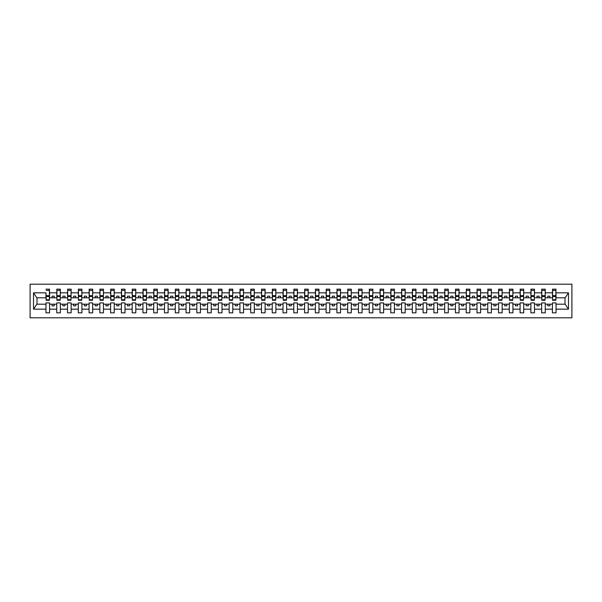 <?xml version="1.0" encoding="UTF-8"?>
<svg xmlns="http://www.w3.org/2000/svg" width="602" height="602" viewBox="0 0 602 602"><rect width="100%" height="100%" fill="white"/><g stroke="black" fill="none" stroke-linecap="round" stroke-linejoin="round"><path stroke-width="0.9" d="M30.1 317.811L571.9 317.811L571.9 284.189L30.1 284.189L30.1 317.811M555.864 299.104L556.037 297.809L565.18 297.809L568.484 292.835L568.484 309.165L556.037 309.165L556.037 302.896L552.418 302.896L552.418 304.191L545.261 304.191L545.261 302.896L541.642 302.896L541.642 304.191L534.486 304.191L534.486 302.896L530.866 302.896L530.866 304.191L523.71 304.191L523.71 302.896L520.09 302.896L520.09 304.191L512.934 304.191L512.934 302.896L509.315 302.896L509.315 304.191L502.158 304.191L502.158 302.896L498.539 302.896L498.539 304.191L491.382 304.191L491.382 302.896L487.763 302.896L487.763 304.191L480.607 304.191L480.607 302.896L476.987 302.896L476.987 304.191L469.831 304.191L469.831 302.896L466.211 302.896L466.211 304.191L459.055 304.191L459.055 302.896L455.436 302.896L455.436 304.191L448.279 304.191L448.279 302.896L444.66 302.896L444.66 304.191L437.503 304.191L437.503 302.896L433.884 302.896L433.884 304.191L426.728 304.191L426.728 302.896L423.108 302.896L423.108 304.191L415.952 304.191L415.952 302.896L412.332 302.896L412.332 304.191L405.176 304.191L405.176 302.896L401.557 302.896L401.557 304.191L394.4 304.191L394.4 302.896L390.781 302.896L390.781 304.191L383.624 304.191L383.624 302.896L380.005 302.896L380.005 304.191L372.849 304.191L372.849 302.896L369.229 302.896L369.229 304.191L362.073 304.191L362.073 302.896L358.453 302.896L358.453 304.191L351.297 304.191L351.297 302.896L347.678 302.896L347.678 304.191L340.529 304.191L340.529 302.896L336.902 302.896L336.902 304.191L329.753 304.191L329.753 302.896L326.126 302.896L326.126 304.191L318.977 304.191L318.977 302.896L315.35 302.896L315.35 304.191L308.201 304.191L308.201 302.896L304.574 302.896L304.574 304.191L297.426 304.191L297.426 302.896L293.799 302.896L293.799 304.191L286.65 304.191L286.65 302.896L283.023 302.896L283.023 304.191L275.874 304.191L275.874 302.896L272.247 302.896L272.247 304.191L265.098 304.191L265.098 302.896L261.471 302.896L261.471 304.191L254.322 304.191L254.322 302.896L250.703 302.896L250.703 304.191L243.547 304.191L243.547 302.896L239.927 302.896L239.927 304.191L232.771 304.191L232.771 302.896L229.151 302.896L229.151 304.191L221.995 304.191L221.995 302.896L218.375 302.896L218.375 304.191L211.219 304.191L211.219 302.896L207.6 302.896L207.6 304.191L200.443 304.191L200.443 302.896L196.824 302.896L196.824 304.191L189.668 304.191L189.668 302.896L186.048 302.896L186.048 304.191L178.892 304.191L178.892 302.896L175.272 302.896L175.272 304.191L168.116 304.191L168.116 302.896L164.496 302.896L164.496 304.191L157.34 304.191L157.34 302.896L153.721 302.896L153.721 304.191L146.564 304.191L146.564 302.896L142.945 302.896L142.945 304.191L135.789 304.191L135.789 302.896L132.169 302.896L132.169 304.191L125.013 304.191L125.013 302.896L121.393 302.896L121.393 304.191L114.237 304.191L114.237 302.896L110.617 302.896L110.617 304.191L103.461 304.191L103.461 302.896L99.842 302.896L99.842 304.191L92.685 304.191L92.685 302.896L89.066 302.896L89.066 304.191L81.91 304.191L81.91 302.896L78.29 302.896L78.29 304.191L71.134 304.191L71.134 302.896L67.514 302.896L67.514 304.191L60.358 304.191L60.358 302.896L56.739 302.896L56.739 304.191L49.582 304.191L49.582 302.896L45.963 302.896L45.963 304.191L36.82 304.191L33.516 309.165L33.516 292.835L36.82 297.809L45.963 297.809L45.963 292.835L33.516 292.835M556.037 309.165L556.037 312.852L552.418 312.852L552.418 304.191M552.418 309.165L545.261 309.165L545.261 312.852L541.642 312.852L541.642 304.191M545.261 309.165L545.261 304.191M541.642 309.165L534.486 309.165L534.486 312.852L530.866 312.852L530.866 304.191M534.486 309.165L534.486 304.191M530.866 309.165L523.71 309.165L523.71 312.852L520.09 312.852L520.09 304.191M523.71 309.165L523.71 304.191M520.09 309.165L512.934 309.165L512.934 312.852L509.315 312.852L509.315 304.191M512.934 309.165L512.934 304.191M509.315 309.165L502.158 309.165L502.158 312.852L498.539 312.852L498.539 304.191M502.158 309.165L502.158 304.191M498.539 309.165L491.382 309.165L491.382 312.852L487.763 312.852L487.763 304.191M491.382 309.165L491.382 304.191M487.763 309.165L480.607 309.165L480.607 312.852L476.987 312.852L476.987 304.191M480.607 309.165L480.607 304.191M476.987 309.165L469.831 309.165L469.831 312.852L466.211 312.852L466.211 304.191M469.831 309.165L469.831 304.191M466.211 309.165L459.055 309.165L459.055 312.852L455.436 312.852L455.436 304.191M459.055 309.165L459.055 304.191M455.436 309.165L448.279 309.165L448.279 312.852L444.66 312.852L444.66 304.191M448.279 309.165L448.279 304.191M444.66 309.165L437.503 309.165L437.503 312.852L433.884 312.852L433.884 304.191M437.503 309.165L437.503 304.191M433.884 309.165L426.728 309.165L426.728 312.852L423.108 312.852L423.108 304.191M426.728 309.165L426.728 304.191M423.108 309.165L415.952 309.165L415.952 312.852L412.332 312.852L412.332 304.191M415.952 309.165L415.952 304.191M412.332 309.165L405.176 309.165L405.176 312.852L401.557 312.852L401.557 304.191M405.176 309.165L405.176 304.191M401.557 309.165L394.4 309.165L394.4 312.852L390.781 312.852L390.781 304.191M394.4 309.165L394.4 304.191M390.781 309.165L383.624 309.165L383.624 312.852L380.005 312.852L380.005 304.191M383.624 309.165L383.624 304.191M380.005 309.165L372.849 309.165L372.849 312.852L369.229 312.852L369.229 304.191M372.849 309.165L372.849 304.191M369.229 309.165L362.073 309.165L362.073 312.852L358.453 312.852L358.453 304.191M362.073 309.165L362.073 304.191M358.453 309.165L351.297 309.165L351.297 312.852L347.678 312.852L347.678 304.191M351.297 309.165L351.297 304.191M347.678 309.165L340.529 309.165L340.529 312.852L336.902 312.852L336.902 304.191M340.529 309.165L340.529 304.191M336.902 309.165L329.753 309.165L329.753 312.852L326.126 312.852L326.126 304.191M329.753 309.165L329.753 304.191M326.126 309.165L318.977 309.165L318.977 312.852L315.35 312.852L315.35 304.191M318.977 309.165L318.977 304.191M315.35 309.165L308.201 309.165L308.201 312.852L304.574 312.852L304.574 304.191M308.201 309.165L308.201 304.191M304.574 309.165L297.426 309.165L297.426 312.852L293.799 312.852L293.799 304.191M297.426 309.165L297.426 304.191M293.799 309.165L286.65 309.165L286.65 312.852L283.023 312.852L283.023 304.191M286.65 309.165L286.65 304.191M283.023 309.165L275.874 309.165L275.874 312.852L272.247 312.852L272.247 304.191M275.874 309.165L275.874 304.191M272.247 309.165L265.098 309.165L265.098 312.852L261.471 312.852L261.471 304.191M265.098 309.165L265.098 304.191M261.471 309.165L254.322 309.165L254.322 312.852L250.703 312.852L250.703 304.191M254.322 309.165L254.322 304.191M250.703 309.165L243.547 309.165L243.547 312.852L239.927 312.852L239.927 304.191M243.547 309.165L243.547 304.191M239.927 309.165L232.771 309.165L232.771 312.852L229.151 312.852L229.151 304.191M232.771 309.165L232.771 304.191M229.151 309.165L221.995 309.165L221.995 312.852L218.375 312.852L218.375 304.191M221.995 309.165L221.995 304.191M218.375 309.165L211.219 309.165L211.219 312.852L207.6 312.852L207.6 304.191M211.219 309.165L211.219 304.191M207.6 309.165L200.443 309.165L200.443 312.852L196.824 312.852L196.824 304.191M200.443 309.165L200.443 304.191M196.824 309.165L189.668 309.165L189.668 312.852L186.048 312.852L186.048 304.191M189.668 309.165L189.668 304.191M186.048 309.165L178.892 309.165L178.892 312.852L175.272 312.852L175.272 304.191M178.892 309.165L178.892 304.191M175.272 309.165L168.116 309.165L168.116 312.852L164.496 312.852L164.496 304.191M168.116 309.165L168.116 304.191M164.496 309.165L157.34 309.165L157.34 312.852L153.721 312.852L153.721 304.191M157.34 309.165L157.34 304.191M153.721 309.165L146.564 309.165L146.564 312.852L142.945 312.852L142.945 304.191M146.564 309.165L146.564 304.191M142.945 309.165L135.789 309.165L135.789 312.852L132.169 312.852L132.169 304.191M135.789 309.165L135.789 304.191M132.169 309.165L125.013 309.165L125.013 312.852L121.393 312.852L121.393 304.191M125.013 309.165L125.013 304.191M121.393 309.165L114.237 309.165L114.237 312.852L110.617 312.852L110.617 304.191M114.237 309.165L114.237 304.191M110.617 309.165L103.461 309.165L103.461 312.852L99.842 312.852L99.842 304.191M103.461 309.165L103.461 304.191M99.842 309.165L92.685 309.165L92.685 312.852L89.066 312.852L89.066 304.191M92.685 309.165L92.685 304.191M89.066 309.165L81.91 309.165L81.91 312.852L78.29 312.852L78.29 304.191M81.91 309.165L81.91 304.191M78.29 309.165L71.134 309.165L71.134 312.852L67.514 312.852L67.514 304.191M71.134 309.165L71.134 304.191M67.514 309.165L60.358 309.165L60.358 312.852L56.739 312.852L56.739 304.191M60.358 309.165L60.358 304.191M552.591 299.751L555.864 299.751L555.864 300.27L552.591 300.27L552.591 289.148L552.418 292.835L545.261 292.835L545.088 299.104M552.591 299.104L552.418 292.835M541.815 299.751L545.088 299.751L545.088 300.27L541.815 300.27L541.815 289.148L541.642 292.835L534.486 292.835L534.313 299.104M541.815 299.104L541.642 292.835M531.039 299.751L534.313 299.751L534.313 300.27L531.039 300.27L531.039 289.148L530.866 292.835L523.71 292.835L523.537 299.104M531.039 299.104L530.866 292.835M520.263 299.751L523.537 299.751L523.537 300.27L520.263 300.27L520.263 289.148L520.09 292.835L512.934 292.835L512.761 299.104M520.263 299.104L520.09 292.835M509.488 299.751L512.761 299.751L512.761 300.27L509.488 300.27L509.488 289.148L509.315 292.835L502.158 292.835L501.985 299.104M509.488 299.104L509.315 292.835M498.712 299.751L501.985 299.751L501.985 300.27L498.712 300.27L498.712 289.148L498.539 292.835L491.382 292.835L491.209 299.104M498.712 299.104L498.539 292.835M487.936 299.751L491.209 299.751L491.209 300.27L487.936 300.27L487.936 289.148L487.763 292.835L480.607 292.835L480.434 299.104M487.936 299.104L487.763 292.835M477.16 299.751L480.434 299.751L480.434 300.27L477.16 300.27L477.16 289.148L476.987 292.835L469.831 292.835L469.658 299.104M477.16 299.104L476.987 292.835M466.384 299.751L469.658 299.751L469.658 300.27L466.384 300.27L466.384 289.148L466.211 292.835L459.055 292.835L458.882 299.104M466.384 299.104L466.211 292.835M455.609 299.751L458.882 299.751L458.882 300.27L455.609 300.27L455.609 289.148L455.436 292.835L448.279 292.835L448.106 299.104M455.609 299.104L455.436 292.835M444.833 299.751L448.106 299.751L448.106 300.27L444.833 300.27L444.833 289.148L444.66 292.835L437.503 292.835L437.33 299.104M444.833 299.104L444.66 292.835M434.057 299.751L437.33 299.751L437.33 300.27L434.057 300.27L434.057 289.148L433.884 292.835L426.728 292.835L426.555 299.104M434.057 299.104L433.884 292.835M423.281 299.751L426.555 299.751L426.555 300.27L423.281 300.27L423.281 289.148L423.108 292.835L415.952 292.835L415.779 299.104M423.281 299.104L423.108 292.835M412.505 299.751L415.779 299.751L415.779 300.27L412.505 300.27L412.505 289.148L412.332 292.835L405.176 292.835L405.003 299.104M412.505 299.104L412.332 292.835M401.73 299.751L405.003 299.751L405.003 300.27L401.73 300.27L401.73 289.148L401.557 292.835L394.4 292.835L394.227 299.104M401.73 299.104L401.557 292.835M390.954 299.751L394.227 299.751L394.227 300.27L390.954 300.27L390.954 289.148L390.781 292.835L383.624 292.835L383.459 299.104M390.954 299.104L390.781 292.835M380.178 299.751L383.459 299.751L383.459 300.27L380.178 300.27L380.178 289.148L380.005 292.835L372.849 292.835L372.683 299.104M380.178 299.104L380.005 292.835M369.402 299.751L372.683 299.751L372.683 300.27L369.402 300.27L369.402 289.148L369.229 292.835L362.073 292.835L361.907 299.104M369.402 299.104L369.229 292.835M358.626 299.751L361.907 299.751L361.907 300.27L358.626 300.27L358.626 289.148L358.453 292.835L351.297 292.835L351.132 299.104M358.626 299.104L358.453 292.835M347.851 299.751L351.132 299.751L351.132 300.27L347.851 300.27L347.851 289.148L347.678 292.835L340.529 292.835L340.356 299.104M347.851 299.104L347.678 292.835M337.075 299.751L340.356 299.751L340.356 300.27L337.075 300.27L337.075 289.148L336.902 292.835L329.753 292.835L329.58 299.104M337.075 299.104L336.902 292.835M326.299 299.751L329.58 299.751L329.58 300.27L326.299 300.27L326.299 289.148L326.126 292.835L318.977 292.835L318.804 299.104M326.299 299.104L326.126 292.835M315.523 299.751L318.804 299.751L318.804 300.27L315.523 300.27L315.523 289.148L315.35 292.835L308.201 292.835L308.028 299.104M315.523 299.104L315.35 292.835M304.747 299.751L308.028 299.751L308.028 300.27L304.747 300.27L304.747 289.148L304.574 292.835L297.426 292.835L297.253 299.104M304.747 299.104L304.574 292.835M293.972 299.751L297.253 299.751L297.253 300.27L293.972 300.27L293.972 289.148L293.799 292.835L286.65 292.835L286.477 299.104M293.972 299.104L293.799 292.835M283.196 299.751L286.477 299.751L286.477 300.27L283.196 300.27L283.196 289.148L283.023 292.835L275.874 292.835L275.701 299.104M283.196 299.104L283.023 292.835M272.42 299.751L275.701 299.751L275.701 300.27L272.42 300.27L272.42 289.148L272.247 292.835L265.098 292.835L264.925 299.104M272.42 299.104L272.247 292.835M261.644 299.751L264.925 299.751L264.925 300.27L261.644 300.27L261.644 289.148L261.471 292.835L254.322 292.835L254.149 299.104M261.644 299.104L261.471 292.835M250.868 299.751L254.149 299.751L254.149 300.27L250.868 300.27L250.868 289.148L250.703 292.835L243.547 292.835L243.374 299.104M250.868 299.104L250.703 292.835M240.093 299.751L243.374 299.751L243.374 300.27L240.093 300.27L240.093 289.148L239.927 292.835L232.771 292.835L232.598 299.104M240.093 299.104L239.927 292.835M229.317 299.751L232.598 299.751L232.598 300.27L229.317 300.27L229.317 289.148L229.151 292.835L221.995 292.835L221.822 299.104M229.317 299.104L229.151 292.835M218.541 299.751L221.822 299.751L221.822 300.27L218.541 300.27L218.541 289.148L218.375 292.835L211.219 292.835L211.046 299.104M218.541 299.104L218.375 292.835M207.773 299.751L211.046 299.751L211.046 300.27L207.773 300.27L207.773 289.148L207.6 292.835L200.443 292.835L200.27 299.104M207.773 299.104L207.6 292.835M196.997 299.751L200.27 299.751L200.27 300.27L196.997 300.27L196.997 289.148L196.824 292.835L189.668 292.835L189.495 299.104M196.997 299.104L196.824 292.835M186.221 299.751L189.495 299.751L189.495 300.27L186.221 300.27L186.221 289.148L186.048 292.835L178.892 292.835L178.719 299.104M186.221 299.104L186.048 292.835M175.445 299.751L178.719 299.751L178.719 300.27L175.445 300.27L175.445 289.148L175.272 292.835L168.116 292.835L167.943 299.104M175.445 299.104L175.272 292.835M164.67 299.751L167.943 299.751L167.943 300.27L164.67 300.27L164.67 289.148L164.496 292.835L157.34 292.835L157.167 299.104M164.67 299.104L164.496 292.835M153.894 299.751L157.167 299.751L157.167 300.27L153.894 300.27L153.894 289.148L153.721 292.835L146.564 292.835L146.391 299.104M153.894 299.104L153.721 292.835M143.118 299.751L146.391 299.751L146.391 300.27L143.118 300.27L143.118 289.148L142.945 292.835L135.789 292.835L135.616 299.104M143.118 299.104L142.945 292.835M132.342 299.751L135.616 299.751L135.616 300.27L132.342 300.27L132.342 289.148L132.169 292.835L125.013 292.835L124.84 299.104M132.342 299.104L132.169 292.835M121.566 299.751L124.84 299.751L124.84 300.27L121.566 300.27L121.566 289.148L121.393 292.835L114.237 292.835L114.064 299.104M121.566 299.104L121.393 292.835M110.791 299.751L114.064 299.751L114.064 300.27L110.791 300.27L110.791 289.148L110.617 292.835L103.461 292.835L103.288 299.104M110.791 299.104L110.617 292.835M100.015 299.751L103.288 299.751L103.288 300.27L100.015 300.27L100.015 289.148L99.842 292.835L92.685 292.835L92.512 299.104M100.015 299.104L99.842 292.835M89.239 299.751L92.512 299.751L92.512 300.27L89.239 300.27L89.239 289.148L89.066 292.835L81.91 292.835L81.737 299.104M89.239 299.104L89.066 292.835M78.463 299.751L81.737 299.751L81.737 300.27L78.463 300.27L78.463 289.148L78.29 292.835L71.134 292.835L70.961 299.104M78.463 299.104L78.29 292.835M67.687 299.751L70.961 299.751L70.961 300.27L67.687 300.27L67.687 289.148L67.514 292.835L60.358 292.835L60.185 299.104M67.687 299.104L67.514 292.835M56.912 299.751L60.185 299.751L60.185 300.27L56.912 300.27L56.912 289.148L56.739 292.835L49.582 292.835L49.409 289.148L49.409 300.27L46.136 300.27L46.136 296.508L49.409 296.508M56.912 299.104L56.739 292.835M56.739 309.165L49.582 309.165L49.582 312.852L45.963 312.852L45.963 304.191M49.582 309.165L49.582 304.191M46.136 296.508L45.963 292.835M45.963 297.809L46.136 299.104M556.037 297.809L555.864 289.148L555.864 299.751M541.642 289.148L545.261 289.148L545.261 292.835M530.866 289.148L534.486 289.148L534.486 292.835M520.09 289.148L523.71 289.148L523.71 292.835M509.315 289.148L512.934 289.148L512.934 292.835M498.539 289.148L502.158 289.148L502.158 292.835M487.763 289.148L491.382 289.148L491.382 292.835M476.987 289.148L480.607 289.148L480.607 292.835M466.211 289.148L469.831 289.148L469.831 292.835M455.436 289.148L459.055 289.148L459.055 292.835M444.66 289.148L448.279 289.148L448.279 292.835M433.884 289.148L437.503 289.148L437.503 292.835M423.108 289.148L426.728 289.148L426.728 292.835M412.332 289.148L415.952 289.148L415.952 292.835M401.557 289.148L405.176 289.148L405.176 292.835M390.781 289.148L394.4 289.148L394.4 292.835M380.005 289.148L383.624 289.148L383.624 292.835M369.229 289.148L372.849 289.148L372.849 292.835M358.453 289.148L362.073 289.148L362.073 292.835M347.678 289.148L351.297 289.148L351.297 292.835M336.902 289.148L340.529 289.148L340.529 292.835M326.126 289.148L329.753 289.148L329.753 292.835M315.35 289.148L318.977 289.148L318.977 292.835M304.574 289.148L308.201 289.148L308.201 292.835M293.799 289.148L297.426 289.148L297.426 292.835M283.023 289.148L286.65 289.148L286.65 292.835M272.247 289.148L275.874 289.148L275.874 292.835M261.471 289.148L265.098 289.148L265.098 292.835M250.703 289.148L254.322 289.148L254.322 292.835M239.927 289.148L243.547 289.148L243.547 292.835M229.151 289.148L232.771 289.148L232.771 292.835M218.375 289.148L221.995 289.148L221.995 292.835M207.6 289.148L211.219 289.148L211.219 292.835M196.824 289.148L200.443 289.148L200.443 292.835M186.048 289.148L189.668 289.148L189.668 292.835M175.272 289.148L178.892 289.148L178.892 292.835M164.496 289.148L168.116 289.148L168.116 292.835M153.721 289.148L157.34 289.148L157.34 292.835M142.945 289.148L146.564 289.148L146.564 292.835M132.169 289.148L135.789 289.148L135.789 292.835M121.393 289.148L125.013 289.148L125.013 292.835M110.617 289.148L114.237 289.148L114.237 292.835M99.842 289.148L103.461 289.148L103.461 292.835M89.066 289.148L92.685 289.148L92.685 292.835M78.29 289.148L81.91 289.148L81.91 292.835M67.514 289.148L71.134 289.148L71.134 292.835M56.739 289.148L60.358 289.148L60.358 292.835M568.484 292.835L556.037 292.835M45.963 309.165L33.516 309.165M45.963 289.148L49.582 289.148M552.418 289.148L556.037 289.148M552.418 297.809L549.919 297.809L549.919 296.169L547.76 296.169L547.76 297.809L549.919 297.809M547.76 297.809L545.261 297.809M547.76 304.191L547.76 305.831L549.919 305.831L549.919 304.191M541.642 297.809L539.144 297.809L539.144 296.169L536.984 296.169L536.984 297.809L539.144 297.809M536.984 297.809L534.486 297.809M536.984 304.191L536.984 305.831L539.144 305.831L539.144 304.191M530.866 297.809L528.368 297.809L528.368 296.169L526.208 296.169L526.208 297.809L528.368 297.809M526.208 297.809L523.71 297.809M526.208 304.191L526.208 305.831L528.368 305.831L528.368 304.191M520.09 297.809L517.592 297.809L517.592 296.169L515.432 296.169L515.432 297.809L517.592 297.809M515.432 297.809L512.934 297.809M515.432 304.191L515.432 305.831L517.592 305.831L517.592 304.191M509.315 297.809L506.816 297.809L506.816 296.169L504.657 296.169L504.657 297.809L506.816 297.809M504.657 297.809L502.158 297.809M504.657 304.191L504.657 305.831L506.816 305.831L506.816 304.191M498.539 297.809L496.04 297.809L496.04 296.169L493.881 296.169L493.881 297.809L496.04 297.809M493.881 297.809L491.382 297.809M493.881 304.191L493.881 305.831L496.04 305.831L496.04 304.191M487.763 297.809L485.265 297.809L485.265 296.169L483.105 296.169L483.105 297.809L485.265 297.809M483.105 297.809L480.607 297.809M483.105 304.191L483.105 305.831L485.265 305.831L485.265 304.191M476.987 297.809L474.489 297.809L474.489 296.169L472.329 296.169L472.329 297.809L474.489 297.809M472.329 297.809L469.831 297.809M472.329 304.191L472.329 305.831L474.489 305.831L474.489 304.191M466.211 297.809L463.713 297.809L463.713 296.169L461.561 296.169L461.561 297.809L463.713 297.809M461.561 297.809L459.055 297.809M461.561 304.191L461.561 305.831L463.713 305.831L463.713 304.191M455.436 297.809L452.937 297.809L452.937 296.169L450.785 296.169L450.785 297.809L452.937 297.809M450.785 297.809L448.279 297.809M450.785 304.191L450.785 305.831L452.937 305.831L452.937 304.191M444.66 297.809L442.161 297.809L442.161 296.169L440.009 296.169L440.009 297.809L442.161 297.809M440.009 297.809L437.503 297.809M440.009 304.191L440.009 305.831L442.161 305.831L442.161 304.191M433.884 297.809L431.386 297.809L431.386 296.169L429.234 296.169L429.234 297.809L431.386 297.809M429.234 297.809L426.728 297.809M429.234 304.191L429.234 305.831L431.386 305.831L431.386 304.191M423.108 297.809L420.61 297.809L420.61 296.169L418.458 296.169L418.458 297.809L420.61 297.809M418.458 297.809L415.952 297.809M418.458 304.191L418.458 305.831L420.61 305.831L420.61 304.191M412.332 297.809L409.834 297.809L409.834 296.169L407.682 296.169L407.682 297.809L409.834 297.809M407.682 297.809L405.176 297.809M407.682 304.191L407.682 305.831L409.834 305.831L409.834 304.191M401.557 297.809L399.058 297.809L399.058 296.169L396.906 296.169L396.906 297.809L399.058 297.809M396.906 297.809L394.4 297.809M396.906 304.191L396.906 305.831L399.058 305.831L399.058 304.191M390.781 297.809L388.282 297.809L388.282 296.169L386.13 296.169L386.13 297.809L388.282 297.809M386.13 297.809L383.624 297.809M386.13 304.191L386.13 305.831L388.282 305.831L388.282 304.191M380.005 297.809L377.507 297.809L377.507 296.169L375.355 296.169L375.355 297.809L377.507 297.809M375.355 297.809L372.849 297.809M375.355 304.191L375.355 305.831L377.507 305.831L377.507 304.191M369.229 297.809L366.731 297.809L366.731 296.169L364.579 296.169L364.579 297.809L366.731 297.809M364.579 297.809L362.073 297.809M364.579 304.191L364.579 305.831L366.731 305.831L366.731 304.191M358.453 297.809L355.955 297.809L355.955 296.169L353.803 296.169L353.803 297.809L355.955 297.809M353.803 297.809L351.297 297.809M353.803 304.191L353.803 305.831L355.955 305.831L355.955 304.191M347.678 297.809L345.179 297.809L345.179 296.169L343.027 296.169L343.027 297.809L345.179 297.809M343.027 297.809L340.529 297.809M343.027 304.191L343.027 305.831L345.179 305.831L345.179 304.191M336.902 297.809L334.403 297.809L334.403 296.169L332.251 296.169L332.251 297.809L334.403 297.809M332.251 297.809L329.753 297.809M332.251 304.191L332.251 305.831L334.403 305.831L334.403 304.191M326.126 297.809L323.628 297.809L323.628 296.169L321.476 296.169L321.476 297.809L323.628 297.809M321.476 297.809L318.977 297.809M321.476 304.191L321.476 305.831L323.628 305.831L323.628 304.191M315.35 297.809L312.852 297.809L312.852 296.169L310.7 296.169L310.7 297.809L312.852 297.809M310.7 297.809L308.201 297.809M310.7 304.191L310.7 305.831L312.852 305.831L312.852 304.191M304.574 297.809L302.076 297.809L302.076 296.169L299.924 296.169L299.924 297.809L302.076 297.809M299.924 297.809L297.426 297.809M299.924 304.191L299.924 305.831L302.076 305.831L302.076 304.191M293.799 297.809L291.3 297.809L291.3 296.169L289.148 296.169L289.148 297.809L291.3 297.809M289.148 297.809L286.65 297.809M289.148 304.191L289.148 305.831L291.3 305.831L291.3 304.191M283.023 297.809L280.524 297.809L280.524 296.169L278.372 296.169L278.372 297.809L280.524 297.809M278.372 297.809L275.874 297.809M278.372 304.191L278.372 305.831L280.524 305.831L280.524 304.191M272.247 297.809L269.749 297.809L269.749 296.169L267.597 296.169L267.597 297.809L269.749 297.809M267.597 297.809L265.098 297.809M267.597 304.191L267.597 305.831L269.749 305.831L269.749 304.191M261.471 297.809L258.973 297.809L258.973 296.169L256.821 296.169L256.821 297.809L258.973 297.809M256.821 297.809L254.322 297.809M256.821 304.191L256.821 305.831L258.973 305.831L258.973 304.191M250.703 297.809L248.197 297.809L248.197 296.169L246.045 296.169L246.045 297.809L248.197 297.809M246.045 297.809L243.547 297.809M246.045 304.191L246.045 305.831L248.197 305.831L248.197 304.191M239.927 297.809L237.421 297.809L237.421 296.169L235.269 296.169L235.269 297.809L237.421 297.809M235.269 297.809L232.771 297.809M235.269 304.191L235.269 305.831L237.421 305.831L237.421 304.191M229.151 297.809L226.645 297.809L226.645 296.169L224.493 296.169L224.493 297.809L226.645 297.809M224.493 297.809L221.995 297.809M224.493 304.191L224.493 305.831L226.645 305.831L226.645 304.191M218.375 297.809L215.87 297.809L215.87 296.169L213.718 296.169L213.718 297.809L215.87 297.809M213.718 297.809L211.219 297.809M213.718 304.191L213.718 305.831L215.87 305.831L215.87 304.191M207.6 297.809L205.094 297.809L205.094 296.169L202.942 296.169L202.942 297.809L205.094 297.809M202.942 297.809L200.443 297.809M202.942 304.191L202.942 305.831L205.094 305.831L205.094 304.191M196.824 297.809L194.318 297.809L194.318 296.169L192.166 296.169L192.166 297.809L194.318 297.809M192.166 297.809L189.668 297.809M192.166 304.191L192.166 305.831L194.318 305.831L194.318 304.191M186.048 297.809L183.542 297.809L183.542 296.169L181.39 296.169L181.39 297.809L183.542 297.809M181.39 297.809L178.892 297.809M181.39 304.191L181.39 305.831L183.542 305.831L183.542 304.191M175.272 297.809L172.766 297.809L172.766 296.169L170.614 296.169L170.614 297.809L172.766 297.809M170.614 297.809L168.116 297.809M170.614 304.191L170.614 305.831L172.766 305.831L172.766 304.191M164.496 297.809L161.991 297.809L161.991 296.169L159.839 296.169L159.839 297.809L161.991 297.809M159.839 297.809L157.34 297.809M159.839 304.191L159.839 305.831L161.991 305.831L161.991 304.191M153.721 297.809L151.215 297.809L151.215 296.169L149.063 296.169L149.063 297.809L151.215 297.809M149.063 297.809L146.564 297.809M149.063 304.191L149.063 305.831L151.215 305.831L151.215 304.191M142.945 297.809L140.439 297.809L140.439 296.169L138.287 296.169L138.287 297.809L140.439 297.809M138.287 297.809L135.789 297.809M138.287 304.191L138.287 305.831L140.439 305.831L140.439 304.191M132.169 297.809L129.671 297.809L129.671 296.169L127.511 296.169L127.511 297.809L129.671 297.809M127.511 297.809L125.013 297.809M127.511 304.191L127.511 305.831L129.671 305.831L129.671 304.191M121.393 297.809L118.895 297.809L118.895 296.169L116.735 296.169L116.735 297.809L118.895 297.809M116.735 297.809L114.237 297.809M116.735 304.191L116.735 305.831L118.895 305.831L118.895 304.191M110.617 297.809L108.119 297.809L108.119 296.169L105.96 296.169L105.96 297.809L108.119 297.809M105.96 297.809L103.461 297.809M105.96 304.191L105.96 305.831L108.119 305.831L108.119 304.191M99.842 297.809L97.343 297.809L97.343 296.169L95.184 296.169L95.184 297.809L97.343 297.809M95.184 297.809L92.685 297.809M95.184 304.191L95.184 305.831L97.343 305.831L97.343 304.191M89.066 297.809L86.568 297.809L86.568 296.169L84.408 296.169L84.408 297.809L86.568 297.809M84.408 297.809L81.91 297.809M84.408 304.191L84.408 305.831L86.568 305.831L86.568 304.191M78.29 297.809L75.792 297.809L75.792 296.169L73.632 296.169L73.632 297.809L75.792 297.809M73.632 297.809L71.134 297.809M73.632 304.191L73.632 305.831L75.792 305.831L75.792 304.191M67.514 297.809L65.016 297.809L65.016 296.169L62.856 296.169L62.856 297.809L65.016 297.809M62.856 297.809L60.358 297.809M62.856 304.191L62.856 305.831L65.016 305.831L65.016 304.191M56.739 297.809L54.24 297.809L54.24 296.169L52.081 296.169L52.081 297.809L54.24 297.809M52.081 297.809L49.582 297.809L49.582 292.835M52.081 304.191L52.081 305.831L54.24 305.831L54.24 304.191M49.582 297.809L49.409 299.104M568.484 309.165L565.18 304.191L556.037 304.191M36.993 297.809L36.993 304.191M565.007 304.191L565.007 297.809M46.136 295.672L49.409 295.672M60.358 289.148L60.185 299.751M56.912 296.508L60.185 296.508M56.912 295.672L60.185 295.672M71.134 289.148L70.961 299.751M67.687 296.508L70.961 296.508M67.687 295.672L70.961 295.672M81.91 289.148L81.737 299.751M78.463 296.508L81.737 296.508M78.463 295.672L81.737 295.672M92.685 289.148L92.512 299.751M89.239 296.508L92.512 296.508M89.239 295.672L92.512 295.672M103.461 289.148L103.288 299.751M100.015 296.508L103.288 296.508M100.015 295.672L103.288 295.672M114.237 289.148L114.064 299.751M110.791 296.508L114.064 296.508M110.791 295.672L114.064 295.672M125.013 289.148L124.84 299.751M121.566 296.508L124.84 296.508M121.566 295.672L124.84 295.672M135.789 289.148L135.616 299.751M132.342 296.508L135.616 296.508M132.342 295.672L135.616 295.672M146.564 289.148L146.391 299.751M143.118 296.508L146.391 296.508M143.118 295.672L146.391 295.672M157.34 289.148L157.167 299.751M153.894 296.508L157.167 296.508M153.894 295.672L157.167 295.672M168.116 289.148L167.943 299.751M164.67 296.508L167.943 296.508M164.67 295.672L167.943 295.672M178.892 289.148L178.719 299.751M175.445 296.508L178.719 296.508M175.445 295.672L178.719 295.672M189.668 289.148L189.495 299.751M186.221 296.508L189.495 296.508M186.221 295.672L189.495 295.672M200.443 289.148L200.27 299.751M196.997 296.508L200.27 296.508M196.997 295.672L200.27 295.672M211.219 289.148L211.046 299.751M207.773 296.508L211.046 296.508M207.773 295.672L211.046 295.672M221.995 289.148L221.822 299.751M218.541 296.508L221.822 296.508M218.541 295.672L221.822 295.672M232.771 289.148L232.598 299.751M229.317 296.508L232.598 296.508M229.317 295.672L232.598 295.672M243.547 289.148L243.374 299.751M240.093 296.508L243.374 296.508M240.093 295.672L243.374 295.672M254.322 289.148L254.149 299.751M250.868 296.508L254.149 296.508M250.868 295.672L254.149 295.672M265.098 289.148L264.925 299.751M261.644 296.508L264.925 296.508M261.644 295.672L264.925 295.672M275.874 289.148L275.701 299.751M272.42 296.508L275.701 296.508M272.42 295.672L275.701 295.672M286.65 289.148L286.477 299.751M283.196 296.508L286.477 296.508M283.196 295.672L286.477 295.672M297.426 289.148L297.253 299.751M293.972 296.508L297.253 296.508M293.972 295.672L297.253 295.672M308.201 289.148L308.028 299.751M304.747 296.508L308.028 296.508M304.747 295.672L308.028 295.672M318.977 289.148L318.804 299.751M315.523 296.508L318.804 296.508M315.523 295.672L318.804 295.672M329.753 289.148L329.58 299.751M326.299 296.508L329.58 296.508M326.299 295.672L329.58 295.672M340.529 289.148L340.356 299.751M337.075 296.508L340.356 296.508M337.075 295.672L340.356 295.672M351.297 289.148L351.132 299.751M347.851 296.508L351.132 296.508M347.851 295.672L351.132 295.672M362.073 289.148L361.907 299.751M358.626 296.508L361.907 296.508M358.626 295.672L361.907 295.672M372.849 289.148L372.683 299.751M369.402 296.508L372.683 296.508M369.402 295.672L372.683 295.672M383.624 289.148L383.459 299.751M380.178 296.508L383.459 296.508M380.178 295.672L383.459 295.672M394.4 289.148L394.227 299.751M390.954 296.508L394.227 296.508M390.954 295.672L394.227 295.672M405.176 289.148L405.003 299.751M401.73 296.508L405.003 296.508M401.73 295.672L405.003 295.672M415.952 289.148L415.779 299.751M412.505 296.508L415.779 296.508M412.505 295.672L415.779 295.672M426.728 289.148L426.555 299.751M423.281 296.508L426.555 296.508M423.281 295.672L426.555 295.672M437.503 289.148L437.33 299.751M434.057 296.508L437.33 296.508M434.057 295.672L437.33 295.672M448.279 289.148L448.106 299.751M444.833 296.508L448.106 296.508M444.833 295.672L448.106 295.672M459.055 289.148L458.882 299.751M455.609 296.508L458.882 296.508M455.609 295.672L458.882 295.672M469.831 289.148L469.658 299.751M466.384 296.508L469.658 296.508M466.384 295.672L469.658 295.672M480.607 289.148L480.434 299.751M477.16 296.508L480.434 296.508M477.16 295.672L480.434 295.672M491.382 289.148L491.209 299.751M487.936 296.508L491.209 296.508M487.936 295.672L491.209 295.672M502.158 289.148L501.985 299.751M498.712 296.508L501.985 296.508M498.712 295.672L501.985 295.672M512.934 289.148L512.761 299.751M509.488 296.508L512.761 296.508M509.488 295.672L512.761 295.672M523.71 289.148L523.537 299.751M520.263 296.508L523.537 296.508M520.263 295.672L523.537 295.672M534.486 289.148L534.313 299.751M531.039 296.508L534.313 296.508M531.039 295.672L534.313 295.672M545.261 289.148L545.088 299.751M541.815 296.508L545.088 296.508M541.815 295.672L545.088 295.672M552.591 296.508L555.864 296.508M552.591 295.672L555.864 295.672M46.136 299.751L49.409 299.751M46.136 290.397L49.409 290.397M56.912 290.397L60.185 290.397M67.687 290.397L70.961 290.397M78.463 290.397L81.737 290.397M89.239 290.397L92.512 290.397M100.015 290.397L103.288 290.397M110.791 290.397L114.064 290.397M121.566 290.397L124.84 290.397M132.342 290.397L135.616 290.397M143.118 290.397L146.391 290.397M153.894 290.397L157.167 290.397M164.67 290.397L167.943 290.397M175.445 290.397L178.719 290.397M186.221 290.397L189.495 290.397M196.997 290.397L200.27 290.397M207.773 290.397L211.046 290.397M218.541 290.397L221.822 290.397M229.317 290.397L232.598 290.397M240.093 290.397L243.374 290.397M250.868 290.397L254.149 290.397M261.644 290.397L264.925 290.397M272.42 290.397L275.701 290.397M283.196 290.397L286.477 290.397M293.972 290.397L297.253 290.397M304.747 290.397L308.028 290.397M315.523 290.397L318.804 290.397M326.299 290.397L329.58 290.397M337.075 290.397L340.356 290.397M347.851 290.397L351.132 290.397M358.626 290.397L361.907 290.397M369.402 290.397L372.683 290.397M380.178 290.397L383.459 290.397M390.954 290.397L394.227 290.397M401.73 290.397L405.003 290.397M412.505 290.397L415.779 290.397M423.281 290.397L426.555 290.397M434.057 290.397L437.33 290.397M444.833 290.397L448.106 290.397M455.609 290.397L458.882 290.397M466.384 290.397L469.658 290.397M477.16 290.397L480.434 290.397M487.936 290.397L491.209 290.397M498.712 290.397L501.985 290.397M509.488 290.397L512.761 290.397M520.263 290.397L523.537 290.397M531.039 290.397L534.313 290.397M541.815 290.397L545.088 290.397M552.591 290.397L555.864 290.397"/></g></svg>
